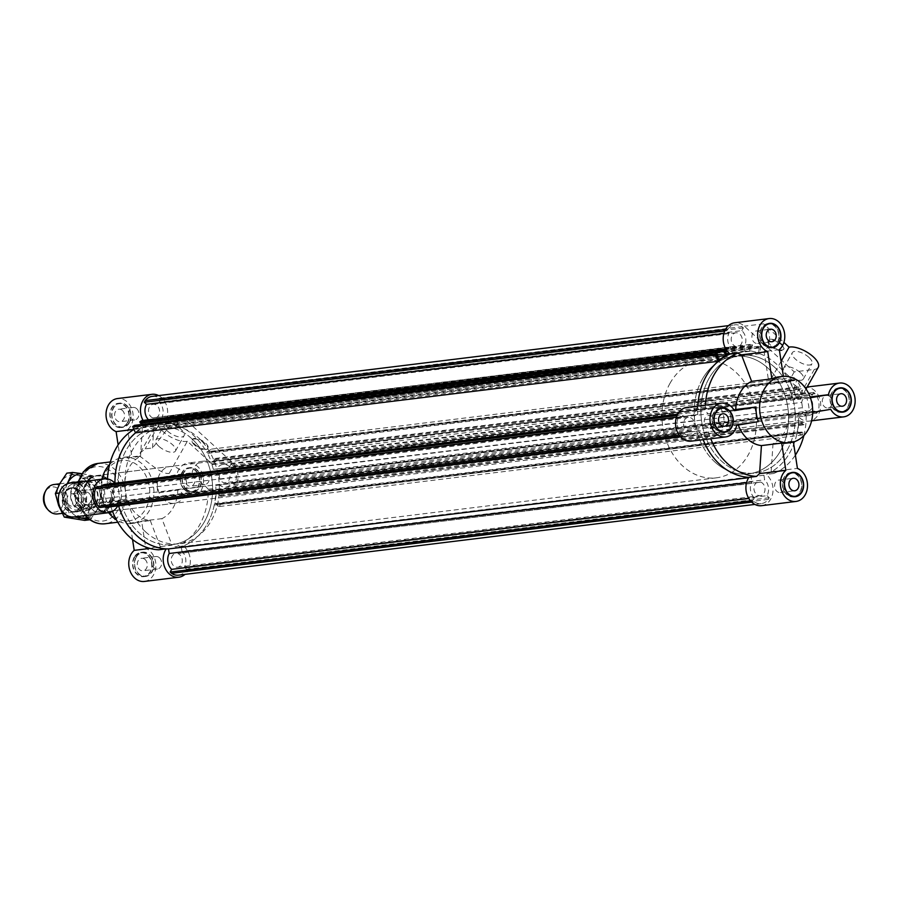 <?xml version="1.0" encoding="UTF-8"?>
<svg xmlns="http://www.w3.org/2000/svg" width="900" height="900" viewBox="0 0 900 900"><rect width="100%" height="100%" fill="white"/><g stroke="black" fill="none" stroke-linecap="round" stroke-linejoin="round"><path stroke-width="0.67" stroke-dasharray="4.5 3.38" d="M152.235 396.371A14.963 11.869 -97 0 1 159.289 398.216L741.982 326.678A14.963 11.869 83 0 0 734.929 324.844A14.963 11.869 83 0 0 727.92 329.074L726.975 330.739L729.225 332.798A11.408 9.045 83 0 0 731.576 348.671L726.041 349.346M724.545 349.526L148.882 420.199A11.408 9.045 -97 0 1 148.466 419.794M727.2 355.376L144.495 426.904A63.326 50.242 -97 0 1 149.58 424.777L148.882 420.199M149.58 424.777L726.548 353.947M729.574 353.576L732.274 353.25A63.326 50.242 83 0 0 730.148 354.049M731.576 348.671L732.274 353.25M161.629 418.039L744.334 346.5A11.408 9.045 83 0 0 741.847 330.649L159.154 402.188A11.408 9.045 -97 0 1 161.629 418.039L162.326 422.618A63.326 50.242 -97 0 1 166.905 422.843L167.648 415.912L169.763 416.419L169.605 417.87L168.784 417.668L168.266 422.46L175.995 424.294L176.501 419.501L175.691 419.31L175.838 417.859L177.953 418.354L177.199 425.295A63.326 50.242 -97 0 1 206.595 452.239L211.511 449.123L212.546 451.507L211.523 452.16L211.118 451.238L207.72 453.386L211.545 462.139L214.942 459.979L214.537 459.056L215.561 458.404L216.607 460.789L211.691 463.905A63.326 50.242 83 0 1 213.322 469.361L799.65 397.215A11.408 9.045 -97 0 1 805.736 392.884A11.408 9.045 -97 0 1 812.216 395.156L229.523 466.695A11.408 9.045 83 0 0 223.031 464.411A11.408 9.045 83 0 0 216.956 468.743M177.199 425.295L759.904 353.756L760.646 346.826L758.543 346.331L758.385 347.771L759.206 347.974L758.689 352.755L750.971 350.921L751.489 346.14L752.299 346.331L752.456 344.88L750.352 344.385L749.61 351.315A63.326 50.242 83 0 0 745.031 351.079L744.334 346.5M745.031 351.079L162.326 422.618M105.008 484.47A11.408 9.045 -97 0 1 111.42 486.686L694.125 415.147A11.408 9.045 83 0 0 687.712 412.942A11.408 9.045 83 0 0 681.57 417.364L679.331 415.305L678.386 416.97A14.963 11.869 83 0 0 681.097 434.734L682.481 436.005L684 433.305A11.408 9.045 83 0 0 690.491 435.589A11.408 9.045 83 0 0 696.577 431.257L117.495 502.166L700.2 430.639A63.326 50.242 83 0 0 703.159 439.695A63.326 50.242 83 0 1 700.954 433.361A17.032 13.511 83 0 1 691.178 441.169M696.577 431.257L700.2 430.639M687.026 407.351A17.032 13.511 83 0 1 697.658 411.694A63.326 50.242 83 0 1 697.793 406.035A63.326 50.242 83 0 0 697.748 414.529L115.043 486.067A63.326 50.242 -97 0 1 114.964 483.255L107.347 484.166A63.326 50.242 -97 0 1 107.46 478.957M111.42 486.686L115.043 486.067M697.748 414.529L694.125 415.147M684 433.305L101.306 504.844L99.788 507.544M113.873 502.785A11.408 9.045 -97 0 1 107.786 507.116M104.951 506.902A11.408 9.045 -97 0 1 101.306 504.844M693.72 420.75A6.964 5.524 83 0 0 688.252 417.353A6.964 5.524 83 0 0 683.617 424.935A6.964 5.524 83 0 0 689.951 431.168A6.964 5.524 83 0 0 694.53 426.071L111.836 497.599A6.964 5.524 -97 0 1 107.246 502.706A6.964 5.524 -97 0 1 100.924 496.474A6.964 5.524 -97 0 1 105.547 488.88A6.964 5.524 -97 0 1 111.026 492.289L693.72 420.75L694.53 426.071M111.836 497.599L111.026 492.289M682.481 436.005L680.085 436.298M681.097 434.734L679.072 434.981M678.386 416.97L676.451 417.206M679.331 415.305L677.059 415.575M96.626 486.832L98.876 488.891A11.408 9.045 -97 0 1 100.98 486.304M681.57 417.364L98.876 488.891M749.61 351.315L166.905 422.843M134.516 425.351L135.112 426.668L134.404 427.14L136.373 431.471L143.089 427.027L141.919 424.44M717.817 355.129L135.112 426.668M717.097 355.601L134.404 427.14M719.066 359.944L136.373 431.471M717.514 356.501L143.089 427.027M141.289 423.045L140.411 423.157M723.825 351.157L141.12 422.685M141.649 420.626L144.495 426.904M750.352 344.385L167.648 415.912M752.456 344.88L169.763 416.419M752.299 346.331L169.605 417.87M751.489 346.14L168.784 417.668M750.971 350.921L168.266 422.46M758.689 352.755L175.995 424.294M759.206 347.974L176.501 419.501M758.385 347.771L175.691 419.31M758.543 346.331L175.838 417.859M760.646 346.826L177.953 418.354M739.822 345.679A6.964 5.524 83 0 0 741.926 337.556A6.964 5.524 83 0 0 735.908 332.786A6.964 5.524 83 0 0 731.205 339.12A6.964 5.524 83 0 0 735.615 346.399L152.921 417.926A6.964 5.524 -97 0 1 148.511 410.647A6.964 5.524 -97 0 1 153.203 404.314A6.964 5.524 -97 0 1 159.221 409.084A6.964 5.524 -97 0 1 157.129 417.218L735.615 346.399M152.921 417.926L157.129 417.218M159.289 398.216L160.672 399.476L159.154 402.188M741.847 330.649L743.366 327.949L741.982 326.678M743.366 327.949L160.672 399.476M729.225 332.798L723.87 333.45M726.975 330.739L724.714 331.009M727.92 329.074L725.524 329.366M812.216 395.156L813.746 392.456L815.13 393.728A14.963 11.869 -97 0 1 817.841 411.502L816.896 413.168L814.646 411.109A11.408 9.045 -97 0 1 808.515 415.53A11.408 9.045 -97 0 1 802.102 413.314L219.409 484.853A11.408 9.045 83 0 0 225.81 487.058A11.408 9.045 83 0 0 231.953 482.636L234.203 484.695L235.136 483.03A14.963 11.869 83 0 0 232.425 465.266L231.041 463.995L229.523 466.695M802.102 413.314L798.48 413.933A63.326 50.242 -97 0 1 798.514 420.761L215.82 492.289A63.326 50.242 83 0 0 215.775 485.471L798.48 413.933M215.775 485.471L219.409 484.853M759.904 353.756A63.326 50.242 -97 0 1 789.289 380.7L794.205 377.584L795.251 379.98L794.216 380.632L793.811 379.699L790.425 381.848L794.25 390.6L797.636 388.451L797.231 387.517L798.266 386.876L799.301 389.261L794.396 392.366A63.326 50.242 -97 0 1 796.028 397.834L213.322 469.361M796.028 397.834L799.65 397.215M748.699 477.697L751.196 477.382L751.894 481.961L746.561 482.625M798.514 420.761L804.094 422.201L803.779 424.811L802.609 424.507L802.732 423.495L798.885 422.494L797.715 432.034L801.562 433.035L801.686 432.022L802.856 432.326L802.541 434.925L796.961 433.485A63.326 50.242 -97 0 1 763.942 475.223L181.249 546.75A63.326 50.242 83 0 0 214.268 505.012L219.836 506.464L220.162 503.865L218.993 503.561L218.869 504.574L215.01 503.572L216.18 494.021L220.028 495.022L219.904 496.035L221.074 496.339L221.389 493.74L215.82 492.289M763.942 475.223L764.64 479.801A11.408 9.045 -97 0 1 767.002 495.675L184.297 567.202A11.408 9.045 83 0 0 181.946 551.329L764.64 479.801M181.946 551.329L181.249 546.75M767.002 495.675L769.241 497.734L768.308 499.399A14.963 11.869 -97 0 1 761.299 503.629A14.963 11.869 -97 0 1 754.245 501.784L752.85 500.524L754.38 497.812L748.8 498.499M754.38 497.812A11.408 9.045 -97 0 1 751.894 481.961M173.7 554.321A6.964 5.524 83 0 0 171.596 562.444A6.964 5.524 83 0 0 177.626 567.214A6.964 5.524 83 0 0 182.317 560.88A6.964 5.524 83 0 0 177.907 553.601L760.613 482.074A6.964 5.524 -97 0 1 765.023 489.353A6.964 5.524 -97 0 1 760.32 495.686A6.964 5.524 -97 0 1 754.301 490.916A6.964 5.524 -97 0 1 756.405 482.782L177.907 553.601M760.613 482.074L756.405 482.782M752.85 500.524L750.454 500.816M754.245 501.784L751.669 502.099M178.594 575.156A14.963 11.869 83 0 0 185.614 570.926L186.547 569.261L184.297 567.202M768.308 499.399L185.614 570.926M769.241 497.734L186.547 569.261M794.396 392.366L211.691 463.905M796.961 433.485L214.268 505.012M748.935 477.338A63.326 50.242 83 0 0 751.196 477.382M117.495 502.166A63.326 50.242 83 0 0 118.541 505.8A63.326 50.242 -97 0 1 118.26 504.889A17.032 13.511 -97 0 1 117.754 505.89M191.891 438.784A59.254 47.014 83 0 0 158.197 426.949A59.254 47.014 83 0 0 118.755 491.49A59.254 47.014 83 0 0 172.631 544.579A59.254 47.014 83 0 0 211.477 501.941A59.254 47.014 83 0 0 191.891 438.784M774.585 367.256A59.254 47.014 83 0 0 740.891 355.421A59.254 47.014 83 0 0 701.449 419.963A59.254 47.014 83 0 0 755.336 473.051A59.254 47.014 83 0 0 794.183 430.414A59.254 47.014 83 0 0 774.585 367.256M802.541 434.925L219.836 506.464M802.856 432.326L220.162 503.865M801.686 432.022L218.993 503.561M801.562 433.035L218.869 504.574M797.715 432.034L215.01 503.572M798.885 422.494L216.18 494.021M802.732 423.495L220.028 495.022M802.609 424.507L219.904 496.035M803.779 424.811L221.074 496.339M804.094 422.201L221.389 493.74M799.301 389.261L216.607 460.789M798.266 386.876L215.561 458.404M797.231 387.517L214.537 459.056M797.636 388.451L214.942 459.979M794.25 390.6L211.545 462.139M790.425 381.848L207.72 453.386M793.811 379.699L211.118 451.238M794.216 380.632L211.523 452.16M795.251 379.98L212.546 451.507M794.205 377.584L211.511 449.123M789.289 380.7L206.595 452.239M219.803 479.25L218.993 473.929A6.964 5.524 83 0 1 223.571 468.832A6.964 5.524 83 0 1 229.905 475.065A6.964 5.524 83 0 1 225.27 482.647A6.964 5.524 83 0 1 219.803 479.25L802.508 407.711A6.964 5.524 -97 0 0 807.975 411.12L225.27 482.647M807.975 411.12A6.964 5.524 -97 0 0 812.61 403.526A6.964 5.524 -97 0 0 806.276 397.294A6.964 5.524 -97 0 0 801.697 402.401L218.993 473.929M801.697 402.401L802.508 407.711M813.746 392.456L231.041 463.995M232.425 465.266L815.13 393.728M814.646 411.109L231.953 482.636M816.896 413.168L234.203 484.695M817.841 411.502L235.136 483.03M145.125 559.541A6.3 4.995 83 0 0 141.547 558.293A6.3 4.995 83 0 0 137.351 565.144A6.3 4.995 83 0 0 143.078 570.791A6.3 4.995 83 0 0 147.206 566.257A6.3 4.995 83 0 0 145.125 559.541M159.446 557.786A6.3 4.995 -97 0 1 161.528 564.502A6.3 4.995 -97 0 1 157.399 569.025A6.3 4.995 -97 0 1 151.672 563.389A6.3 4.995 -97 0 1 155.869 556.526A6.3 4.995 -97 0 1 159.446 557.786M74.756 495.034A6.3 4.995 83 0 0 71.179 493.774A6.3 4.995 83 0 0 66.983 500.636A6.3 4.995 83 0 0 72.709 506.272A6.3 4.995 83 0 0 76.837 501.75A6.3 4.995 83 0 0 74.756 495.034M89.078 493.279A6.3 4.995 -97 0 1 91.159 499.984A6.3 4.995 -97 0 1 87.03 504.517A6.3 4.995 -97 0 1 81.304 498.881A6.3 4.995 -97 0 1 85.5 492.019A6.3 4.995 -97 0 1 89.078 493.279M122.4 410.468A6.3 4.995 83 0 0 118.823 409.207A6.3 4.995 83 0 0 114.638 416.07A6.3 4.995 83 0 0 120.364 421.706A6.3 4.995 83 0 0 124.492 417.173A6.3 4.995 83 0 0 122.4 410.468M136.721 408.713A6.3 4.995 -97 0 1 138.814 415.418A6.3 4.995 -97 0 1 134.685 419.951A6.3 4.995 -97 0 1 128.959 414.304A6.3 4.995 -97 0 1 133.144 407.452A6.3 4.995 -97 0 1 136.721 408.713M192.78 474.975A6.3 4.995 83 0 0 189.191 473.715A6.3 4.995 83 0 0 185.006 480.577A6.3 4.995 83 0 0 190.732 486.214A6.3 4.995 83 0 0 194.861 481.691A6.3 4.995 83 0 0 192.78 474.975M207.101 473.22A6.3 4.995 -97 0 1 209.183 479.925A6.3 4.995 -97 0 1 205.054 484.459A6.3 4.995 -97 0 1 199.328 478.822A6.3 4.995 -97 0 1 203.513 471.96A6.3 4.995 -97 0 1 207.101 473.22M194.873 444.442A8.888 3.679 -150.6 0 0 207.979 448.144A8.888 3.679 -150.6 0 0 202.05 440.572A8.888 3.679 -150.6 0 0 192.499 439.414A8.888 3.679 -150.6 0 0 194.873 444.442M194.535 445.027A8.888 3.679 29.4 0 1 192.161 440.01A8.888 3.679 29.4 0 1 201.713 441.157A8.888 3.679 29.4 0 1 207.653 448.729A8.888 3.679 29.4 0 1 194.535 445.027M167.468 431.044A11.261 4.669 -150.6 0 0 184.072 435.735A11.261 4.669 -150.6 0 0 176.558 426.139A11.261 4.669 -150.6 0 0 164.464 424.676A11.261 4.669 -150.6 0 0 167.468 431.044M158.861 446.31A11.261 4.669 29.4 0 1 155.857 439.954A11.261 4.669 29.4 0 1 167.951 441.416A11.261 4.669 29.4 0 1 175.477 451.001A11.261 4.669 29.4 0 1 158.861 446.31M192.06 472.815A17.032 13.511 -97 0 1 203.107 461.194A17.032 13.511 -97 0 1 212.794 464.591L187.335 441.259L169.256 473.355A33.334 26.449 -97 0 1 170.482 476.483L192.06 472.815L176.85 474.683A17.032 13.511 83 0 1 187.886 463.061A17.032 13.511 83 0 1 203.377 478.316A17.032 13.511 83 0 1 192.037 496.879A17.032 13.511 83 0 1 179.078 489.33L157.5 492.998L205.312 486.113L179.078 489.33M187.335 441.259A18.518 7.673 29.4 0 1 167.13 434.79A18.518 7.673 29.4 0 1 158.13 421.121A18.518 7.673 29.4 0 1 162.045 419.006L182.194 416.531L232.031 462.229A17.032 13.511 -97 0 1 237.667 480.386A17.032 13.511 -97 0 1 226.496 492.649A17.032 13.511 -97 0 1 215.865 488.306A63.326 50.242 -97 0 1 183.375 545.951A17.032 13.511 -97 0 1 185.006 574.369M182.194 416.531L177.244 425.306L169.639 426.24L152.516 447.975L145.215 448.875L140.243 452.869L138.881 456.03C141.131 455.603 160.751 475.402 169.256 473.355M161.899 518.648L141.638 521.134L145.8 548.392L172.035 545.164L161.899 518.648A33.334 26.449 -97 0 0 177.75 490.511M205.312 486.113L208.26 489.24A63.326 50.242 -97 0 1 175.77 546.885L172.035 545.164M152.516 447.975L153.934 426.409L156.982 423.596A63.326 50.242 -97 0 1 169.639 426.24M156.982 423.596L164.588 422.662A63.326 50.242 -97 0 1 177.244 425.306M153.934 426.409L127.699 429.637L131.85 456.896L138.881 456.03M135.54 432.844A63.326 50.242 -97 0 1 147.442 425.576A17.032 13.511 -97 0 1 143.089 420.457M158.648 395.584A17.032 13.511 -97 0 1 164.588 422.662M170.584 544.77A59.254 47.014 -97 0 1 138.938 532.744A59.254 47.014 -97 0 1 119.34 469.586A59.254 47.014 -97 0 1 158.197 426.949A59.254 47.014 -97 0 1 212.074 480.037A59.254 47.014 -97 0 1 172.631 544.579A59.254 47.014 -97 0 1 170.584 544.77M118.26 504.889L110.655 505.822L111.296 502.088L126.9 499.151L106.639 501.637A33.334 26.449 -97 0 1 104.411 487.001L124.661 484.515A33.334 26.449 -97 0 1 140.513 456.379L120.263 458.865A33.334 26.449 -97 0 1 126.889 456.919A33.334 26.449 -97 0 1 131.85 456.896M112.534 511.358A63.326 50.242 -97 0 1 110.655 505.822M132.547 539.505L130.05 523.102L150.311 520.616A33.334 26.449 -97 0 1 136.316 513.934A33.334 26.449 -97 0 1 126.9 499.151M150.311 520.616L160.447 547.144L158.625 549.799M163.856 499.624A18.518 14.693 -97 0 1 157.725 479.891A18.518 14.693 -97 0 1 169.875 466.56A18.518 14.693 -97 0 1 186.705 483.154A18.518 14.693 -97 0 1 174.386 503.325A18.518 14.693 -97 0 1 163.856 499.624M91.35 508.522A18.518 14.693 -97 0 1 85.23 488.79A18.518 14.693 -97 0 1 97.369 475.459A18.518 14.693 -97 0 1 114.21 492.053A18.518 14.693 -97 0 1 101.88 512.224A18.518 14.693 -97 0 1 91.35 508.522M136.282 557.145A11.846 9.405 -97 0 1 142.661 552.555A11.846 9.405 -97 0 1 153.439 563.175A11.846 9.405 -97 0 1 145.541 576.079A11.846 9.405 -97 0 1 136.125 570.071A11.846 9.405 -97 0 1 136.282 557.145M134.494 557.37A11.846 9.405 -97 0 1 140.873 552.78A11.846 9.405 -97 0 1 151.639 563.389A11.846 9.405 -97 0 1 143.752 576.304A11.846 9.405 -97 0 1 134.336 570.285A11.846 9.405 -97 0 1 134.494 557.37M136.035 556.92A12.217 9.697 -97 0 1 142.616 552.184A12.217 9.697 -97 0 1 153.731 563.141A12.217 9.697 -97 0 1 145.586 576.45A12.217 9.697 -97 0 1 135.877 570.251A12.217 9.697 -97 0 1 136.035 556.92M134.246 557.145A12.217 9.697 83 0 0 134.089 570.465A12.217 9.697 83 0 0 143.797 576.664A12.217 9.697 83 0 0 151.931 563.355A12.217 9.697 83 0 0 140.828 552.409A12.217 9.697 83 0 0 134.246 557.145M186.458 489.15A11.846 9.405 -97 0 1 182.542 476.516A11.846 9.405 -97 0 1 190.305 467.989A11.846 9.405 -97 0 1 201.083 478.598A11.846 9.405 -97 0 1 193.196 491.512A11.846 9.405 -97 0 1 186.458 489.15M184.669 489.364A11.846 9.405 -97 0 1 180.754 476.73A11.846 9.405 -97 0 1 188.516 468.202A11.846 9.405 -97 0 1 199.294 478.822A11.846 9.405 -97 0 1 191.407 491.726A11.846 9.405 -97 0 1 184.669 489.364M186.289 489.442A12.217 9.697 -97 0 1 182.25 476.415A12.217 9.697 -97 0 1 190.26 467.618A12.217 9.697 -97 0 1 201.375 478.564A12.217 9.697 -97 0 1 193.241 491.884A12.217 9.697 -97 0 1 186.289 489.442M184.5 489.656A12.217 9.697 83 0 0 191.453 492.098A12.217 9.697 83 0 0 199.586 478.789A12.217 9.697 83 0 0 188.471 467.843A12.217 9.697 83 0 0 180.461 476.629A12.217 9.697 83 0 0 184.5 489.656M129.206 422.404A11.846 9.405 -97 0 1 122.828 427.005A11.846 9.405 -97 0 1 112.05 416.385A11.846 9.405 -97 0 1 119.936 403.47A11.846 9.405 -97 0 1 129.364 409.489A11.846 9.405 -97 0 1 129.206 422.404M127.406 422.629A11.846 9.405 -97 0 1 121.039 427.219A11.846 9.405 -97 0 1 110.261 416.599A11.846 9.405 -97 0 1 118.147 403.695A11.846 9.405 -97 0 1 127.575 409.702A11.846 9.405 -97 0 1 127.406 422.629M129.442 422.629A12.217 9.697 -97 0 1 122.873 427.365A12.217 9.697 -97 0 1 111.758 416.419A12.217 9.697 -97 0 1 119.891 403.11A12.217 9.697 -97 0 1 129.611 409.309A12.217 9.697 -97 0 1 129.442 422.629M127.654 422.854A12.217 9.697 83 0 0 127.823 409.522A12.217 9.697 83 0 0 118.103 403.324A12.217 9.697 83 0 0 109.969 416.644A12.217 9.697 83 0 0 121.084 427.59A12.217 9.697 83 0 0 127.654 422.854M144.382 581.445A17.032 13.511 83 0 0 155.869 566.392A17.032 13.511 83 0 0 145.8 548.392M141.638 521.134A33.334 26.449 -97 0 1 135.011 523.08A33.334 26.449 -97 0 1 130.05 523.102M170.482 476.483L155.261 478.35A33.334 26.449 -97 0 1 157.5 492.998M155.261 478.35L176.85 474.683M127.699 429.637A17.032 13.511 83 0 0 132.109 409.781A17.032 13.511 83 0 0 117.517 398.554M120.263 458.865L118.136 444.926M160.447 547.144L149.94 548.426M183.375 545.951L175.77 546.885M208.26 489.24L215.865 488.306M147.442 425.576L139.838 426.51A63.326 50.242 -97 0 0 133.987 429.435L142.346 428.389L140.513 456.379M139.838 426.51L142.346 428.389M124.661 484.515L109.069 487.44L107.347 484.166M79.02 490.41A11.846 9.405 -97 0 1 82.946 503.044A11.846 9.405 -97 0 1 75.172 511.571A11.846 9.405 -97 0 1 64.395 500.951A11.846 9.405 -97 0 1 72.281 488.048A11.846 9.405 -97 0 1 79.02 490.41M77.231 490.635A11.846 9.405 -97 0 1 81.157 503.257A11.846 9.405 -97 0 1 73.384 511.785A11.846 9.405 -97 0 1 62.606 501.176A11.846 9.405 -97 0 1 70.492 488.261A11.846 9.405 -97 0 1 77.231 490.635M79.189 490.118A12.217 9.697 -97 0 1 83.228 503.145A12.217 9.697 -97 0 1 75.218 511.931A12.217 9.697 -97 0 1 64.102 500.985A12.217 9.697 -97 0 1 72.236 487.676A12.217 9.697 -97 0 1 79.189 490.118M77.4 490.331A12.217 9.697 83 0 0 70.447 487.901A12.217 9.697 83 0 0 62.314 501.21A12.217 9.697 83 0 0 73.429 512.156A12.217 9.697 83 0 0 81.439 503.359A12.217 9.697 83 0 0 77.4 490.331M109.069 487.44L82.834 490.669A17.032 13.511 83 0 0 69.862 483.12M74.014 516.938A17.032 13.511 83 0 0 85.061 505.305L111.296 502.088M82.834 490.669L104.411 487.001M106.639 501.637L85.061 505.305M108.675 512.674A33.334 26.449 -97 0 1 101.914 479.183M109.642 464.468A33.334 26.449 -97 0 1 123.311 457.358A33.334 26.449 -97 0 1 153.619 487.215A33.334 26.449 -97 0 1 131.434 523.519A33.334 26.449 -97 0 1 116.449 519.919M112.016 514.733A30.364 24.098 -97 0 1 101.97 482.366A30.364 24.098 -97 0 1 121.883 460.519A30.364 24.098 -97 0 1 149.49 487.721A30.364 24.098 -97 0 1 129.285 520.796A30.364 24.098 -97 0 1 112.016 514.733M145.654 531.923A59.254 47.014 -97 0 1 126.056 468.765A59.254 47.014 -97 0 1 164.903 426.127A59.254 47.014 -97 0 1 218.79 479.216A59.254 47.014 -97 0 1 179.347 543.757A59.254 47.014 -97 0 1 145.654 531.923M712.058 416.801A6.3 4.995 83 0 0 708.469 415.541A6.3 4.995 83 0 0 704.284 422.404A6.3 4.995 83 0 0 710.01 428.04A6.3 4.995 83 0 0 714.139 423.506A6.3 4.995 83 0 0 712.058 416.801M782.426 481.309A6.3 4.995 83 0 0 778.849 480.049A6.3 4.995 83 0 0 774.653 486.911A6.3 4.995 83 0 0 780.379 492.548A6.3 4.995 83 0 0 784.508 488.025A6.3 4.995 83 0 0 782.426 481.309M830.081 396.743A6.3 4.995 83 0 0 826.492 395.483A6.3 4.995 83 0 0 822.308 402.345A6.3 4.995 83 0 0 828.034 407.981A6.3 4.995 83 0 0 832.163 403.447A6.3 4.995 83 0 0 830.081 396.743M759.701 332.224A6.3 4.995 83 0 0 756.124 330.975A6.3 4.995 83 0 0 751.939 337.826A6.3 4.995 83 0 0 757.665 343.474A6.3 4.995 83 0 0 761.783 338.94A6.3 4.995 83 0 0 759.701 332.224M781.526 343.98A8.888 3.679 -150.6 0 0 768.42 340.267A8.888 3.679 -150.6 0 0 774.349 347.839A8.888 3.679 -150.6 0 0 783.9 348.998A8.888 3.679 -150.6 0 0 781.526 343.98M781.2 344.565A8.888 3.679 29.4 0 1 783.574 349.582A8.888 3.679 29.4 0 1 774.023 348.435A8.888 3.679 29.4 0 1 768.082 340.853A8.888 3.679 29.4 0 1 781.2 344.565M808.931 357.379A11.261 4.669 -150.6 0 0 792.326 352.688A11.261 4.669 -150.6 0 0 799.841 362.272A11.261 4.669 -150.6 0 0 811.946 363.735A11.261 4.669 -150.6 0 0 808.931 357.379M800.336 372.645A11.261 4.669 29.4 0 1 803.34 379.001A11.261 4.669 29.4 0 1 791.235 377.539A11.261 4.669 29.4 0 1 783.72 367.954A11.261 4.669 29.4 0 1 800.336 372.645M781.099 361.294L770.974 379.249A33.334 26.449 83 0 0 768.262 378.765L764.1 351.506A17.032 13.511 83 0 0 763.605 323.82L783.889 342.416M818.269 367.301A18.518 7.673 29.4 0 1 814.354 369.405L794.216 371.88L744.367 326.183A17.032 13.511 83 0 0 734.681 322.785M794.216 371.88L789.266 380.655L796.871 379.721L790.222 400.174L799.864 399.229C805.691 385.29 780.367 375.615 770.974 379.249M768.262 378.765L783.472 376.897A33.334 26.449 83 0 0 778.511 376.92M758.261 421.65L738.011 424.136A33.334 26.449 83 0 0 738.326 425.036M786.634 443.081A33.334 26.449 83 0 0 793.26 441.135L773.01 443.621A33.334 26.449 83 0 0 788.861 415.485L809.111 412.999A33.334 26.449 83 0 0 806.884 398.363L799.864 399.229M734.445 410.67L708.21 413.887L733.916 409.793M705.398 405.101A63.326 50.242 83 0 0 705.262 410.76L708.21 413.887M790.222 400.174L802.226 397.912L802.879 394.178A63.326 50.242 83 0 0 796.871 379.721M802.879 394.178L795.262 395.111A63.326 50.242 83 0 0 789.266 380.655M810.416 397.766L806.884 398.363M802.226 397.912L810.113 396.945M761.546 505.688A17.032 13.511 83 0 0 772.83 492.705A17.032 13.511 83 0 0 766.08 474.424A63.326 50.242 83 0 0 798.57 416.767A17.032 13.511 83 0 0 809.201 421.11A17.032 13.511 83 0 0 820.541 402.559A17.032 13.511 83 0 0 805.05 387.293A17.032 13.511 83 0 0 795.262 395.111M702.619 426.791A59.254 47.014 83 0 0 721.643 461.216A59.254 47.014 83 0 0 755.336 473.051A59.254 47.014 83 0 0 794.768 408.51A59.254 47.014 83 0 0 740.891 355.421A59.254 47.014 83 0 0 702.619 426.791M738.011 424.136L710.449 428.535L708.57 432.416A63.326 50.242 83 0 0 710.764 438.761M708.57 432.416L700.954 433.361M723.217 432.011A11.846 9.405 83 0 0 729.596 427.421A11.846 9.405 83 0 0 729.754 414.506A11.846 9.405 83 0 0 720.326 408.488M719.685 408.6A11.846 9.405 83 0 0 712.44 421.402A11.846 9.405 83 0 0 722.565 432.067M725.648 431.685A12.217 9.697 83 0 0 729.832 427.646A12.217 9.697 83 0 0 722.768 408.218M721.181 408.06A12.217 9.697 83 0 0 720.281 408.116A12.217 9.697 83 0 0 712.148 421.436A12.217 9.697 83 0 0 723.262 432.382A12.217 9.697 83 0 0 724.151 432.214M767.329 324.022A11.846 9.405 83 0 0 760.14 332.843A11.846 9.405 83 0 0 764.134 345.082A11.846 9.405 83 0 0 770.22 347.501M770.873 347.445A11.846 9.405 83 0 0 778.759 334.541A11.846 9.405 83 0 0 767.981 323.921M768.836 323.494A12.217 9.697 83 0 0 767.936 323.55A12.217 9.697 83 0 0 759.926 332.348A12.217 9.697 83 0 0 763.965 345.375A12.217 9.697 83 0 0 770.918 347.816A12.217 9.697 83 0 0 771.806 347.647M773.303 347.119A12.217 9.697 83 0 0 779.051 334.496A12.217 9.697 83 0 0 770.423 323.651M837.709 388.541A11.846 9.405 83 0 0 831.971 393.03A11.846 9.405 83 0 0 831.645 405.585A11.846 9.405 83 0 0 840.589 412.009M841.241 411.952A11.846 9.405 83 0 0 849.127 399.049A11.846 9.405 83 0 0 838.35 388.429M839.205 388.001A12.217 9.697 83 0 0 838.305 388.069A12.217 9.697 83 0 0 831.735 392.805A12.217 9.697 83 0 0 831.566 406.125A12.217 9.697 83 0 0 841.286 412.324A12.217 9.697 83 0 0 842.175 412.166M843.671 411.626A12.217 9.697 83 0 0 849.42 399.015A12.217 9.697 83 0 0 840.791 388.159M809.111 412.999L812.7 412.391M710.449 428.535L736.684 425.317M697.658 411.694L705.262 410.76M779.321 349.639L764.1 351.506M830.7 409.331L804.465 412.56L788.861 415.485M798.57 416.767L806.175 415.834L804.465 412.56M773.01 443.621L771.176 471.611L773.685 473.49A63.326 50.242 83 0 0 795.386 455.074M803.88 435.532A63.326 50.242 83 0 0 806.175 415.834M773.685 473.49L766.08 474.424M793.586 496.53A11.846 9.405 83 0 0 801.36 488.002A11.846 9.405 83 0 0 797.434 475.369A11.846 9.405 83 0 0 790.695 472.995M790.054 473.108A11.846 9.405 83 0 0 782.809 485.91A11.846 9.405 83 0 0 792.934 496.575M796.028 496.192A12.217 9.697 83 0 0 801.844 486.574A12.217 9.697 83 0 0 797.602 475.076A12.217 9.697 83 0 0 793.136 472.725M791.55 472.579A12.217 9.697 83 0 0 790.65 472.635A12.217 9.697 83 0 0 782.516 485.944A12.217 9.697 83 0 0 793.631 496.89A12.217 9.697 83 0 0 794.52 496.733M793.395 442.001L793.26 441.135M771.176 471.611L797.423 468.394M714.926 462.037A59.254 47.014 83 0 0 748.62 473.873A59.254 47.014 83 0 0 788.062 409.331A59.254 47.014 83 0 0 734.175 356.243A59.254 47.014 83 0 0 695.329 398.88A59.254 47.014 83 0 0 714.926 462.037M47.036 508.714A12.679 10.057 83 0 0 61.481 507.836A12.679 10.057 83 0 0 59.479 489.724A12.679 10.057 83 0 0 45.169 491.839M53.955 484.526A14.816 11.756 -97 0 1 67.433 497.79A14.816 11.756 -97 0 1 57.566 513.934M96.03 504.439A14.816 11.756 -97 0 1 88.065 510.188A14.816 11.756 -97 0 1 76.286 502.673A14.816 11.756 -97 0 1 76.489 486.529A14.816 11.756 -97 0 1 84.454 480.78A14.816 11.756 -97 0 1 96.233 488.295A14.816 11.756 -97 0 1 96.03 504.439M77.603 487.147A13.703 10.867 83 0 0 77.422 502.088A13.703 10.867 83 0 0 88.312 509.04A13.703 10.867 83 0 0 97.436 494.111A13.703 10.867 83 0 0 84.971 481.838A13.703 10.867 83 0 0 77.603 487.147M104.119 510.356C108.979 507.521 111.353 503.291 111.263 497.7L103.646 498.634L96.514 511.29L104.119 510.356L111.263 497.7M89.752 477.99L85.612 483.12L82.62 490.646L89.752 477.99L82.147 478.924L75.015 491.58A18.146 14.4 83 0 0 91.541 513.124A18.146 14.4 83 0 0 96.514 511.29M82.62 490.646L75.015 491.58M103.646 498.634A18.146 14.4 83 0 0 87.12 477.09A18.146 14.4 83 0 0 82.147 478.924M86.31 483.03A18.146 14.4 83 0 0 86.074 483.469A18.146 14.4 83 0 0 88.987 507.195A18.146 14.4 83 0 0 100.496 512.021A18.146 14.4 83 0 0 112.567 492.255A18.146 14.4 83 0 0 96.075 475.999A18.146 14.4 83 0 0 86.31 483.03M80.291 486.821A13.703 10.867 83 0 0 80.111 501.75A13.703 10.867 83 0 0 91.001 508.702A13.703 10.867 83 0 0 100.125 493.785A13.703 10.867 83 0 0 87.66 481.511A13.703 10.867 83 0 0 80.291 486.821M86.456 482.76A18.518 14.693 83 0 0 86.209 483.199A18.518 14.693 83 0 0 89.179 507.409A18.518 14.693 83 0 0 100.924 512.336A18.518 14.693 83 0 0 113.254 492.165A18.518 14.693 83 0 0 96.413 475.582A18.518 14.693 83 0 0 86.456 482.76M696.96 407.812A18.518 14.693 83 0 0 696.712 427.995A18.518 14.693 83 0 0 711.428 437.389A18.518 14.693 83 0 0 723.758 417.229A18.518 14.693 83 0 0 706.916 400.635A18.518 14.693 83 0 0 696.96 407.812M670.084 383.175A59.254 47.014 83 0 0 669.285 447.761A59.254 47.014 83 0 0 716.4 477.821A59.254 47.014 83 0 0 755.831 413.28A59.254 47.014 83 0 0 701.955 360.202A59.254 47.014 83 0 0 670.084 383.175M702.304 379.215A59.254 47.014 83 0 0 701.516 443.812A59.254 47.014 83 0 0 748.62 473.873A59.254 47.014 83 0 0 788.062 409.331A59.254 47.014 83 0 0 734.175 356.243A59.254 47.014 83 0 0 702.304 379.215M86.141 508.343A13.331 10.575 -97 0 1 83.126 509.299A13.331 10.575 -97 0 1 71.359 499.309A13.331 10.575 -97 0 1 76.86 483.795A13.331 10.575 -97 0 1 79.875 482.839A13.331 10.575 -97 0 1 91.642 492.829A13.331 10.575 -97 0 1 86.141 508.343M76.793 482.265A15.188 12.049 83 0 0 71.865 502.11A15.188 12.049 83 0 0 87.896 509.906A15.188 12.049 83 0 0 93.701 490.646A15.188 12.049 83 0 0 78.188 481.545L84.454 480.78M71.212 484.493A13.331 10.575 -97 0 1 74.228 483.525A13.331 10.575 -97 0 1 86.344 495.473A13.331 10.575 -97 0 1 77.479 509.996A13.331 10.575 -97 0 1 65.711 500.006A13.331 10.575 -97 0 1 71.212 484.493M87.255 517.613A22.219 17.629 83 0 0 97.279 509.366A22.219 17.629 83 0 0 98.55 487.395A22.219 17.629 83 0 0 83.88 473.951A22.219 17.629 83 0 0 81.866 473.771M67.297 483.761A22.219 17.629 83 0 0 66.69 504.473A22.219 17.629 83 0 0 77.085 516.555M69.278 482.951A15.188 12.049 83 0 0 67.781 508.961A15.188 12.049 83 0 0 86.625 498.859A15.188 12.049 83 0 0 69.278 482.951M84.69 520.38L89.224 510.356A22.219 17.629 -97 0 1 73.294 518.895A22.219 17.629 -97 0 1 58.635 505.463A22.219 17.629 -97 0 1 59.906 483.48A22.219 17.629 -97 0 1 75.825 474.941L66.836 473.164M89.224 510.356L96.154 500.04L90.495 488.385A22.219 17.629 -97 0 1 89.224 510.356M90.495 488.385L87.221 476.426L75.825 474.941A22.219 17.629 -97 0 1 90.495 488.385M81.945 473.659L92.88 475.729L98.55 487.395L101.812 499.343L97.279 509.366L90.349 519.694L89.584 519.514M74.205 516.915L69.953 516.42L66.69 504.473L61.031 492.806L67.196 483.795M69.953 516.42L69.356 516.499M92.88 475.729L87.221 476.426M101.812 499.343L96.154 500.04M61.031 492.806L59.276 493.02M212.794 464.591L232.031 462.229M162.045 419.006L145.215 448.875M85.691 515.498A30.364 24.098 -97 0 1 78.57 482.051M97.718 463.478A30.364 24.098 -97 0 1 125.325 490.691A30.364 24.098 -97 0 1 105.12 523.766M87.379 515.576A27.405 21.746 -97 0 1 90.09 468.619A27.405 21.746 -97 0 1 121.41 497.329A27.405 21.746 -97 0 1 87.379 515.576M763.605 323.82L744.367 326.183M814.354 369.405L797.524 399.274M680.524 436.804L690.491 435.589M107.246 502.706L689.951 431.168M105.547 488.88L688.252 417.353M677.745 414.169L687.712 412.942M153.203 404.314L735.908 332.786M728.516 325.631L734.929 324.844M760.32 495.686L177.626 567.214M761.299 503.629L754.886 504.416M701.955 360.202L164.903 426.127M716.4 477.821L179.347 543.757M805.736 392.884L223.031 464.411M806.276 397.294L223.571 468.832M808.515 415.53L225.81 487.058M155.869 556.526L141.547 558.293M157.399 569.025L143.078 570.791M85.5 492.019L71.179 493.774M87.03 504.517L72.709 506.272M133.144 407.452L118.823 409.207M134.685 419.951L120.364 421.706M203.513 471.96L189.191 473.715M205.054 484.459L190.732 486.214M207.653 448.729L207.979 448.144M192.161 440.01L192.499 439.414M175.477 451.001L184.072 435.735M155.857 439.954L164.464 424.676M158.13 421.121L140.243 452.869M169.875 466.56L97.369 475.459M174.386 503.325L101.88 512.224M143.752 576.304L145.541 576.079M140.873 552.78L142.661 552.555M143.797 576.664L145.586 576.45M140.828 552.409L142.616 552.184M191.407 491.726L193.196 491.512M188.516 468.202L190.305 467.989M191.453 492.098L193.241 491.884M188.471 467.843L190.26 467.618M121.039 427.219L122.828 427.005M118.147 403.695L119.936 403.47M121.084 427.59L122.873 427.365M118.103 403.324L119.891 403.11M203.107 461.194L187.886 463.061M226.496 492.649L192.037 496.879M73.384 511.785L75.172 511.571M70.492 488.261L72.281 488.048M73.429 512.156L75.218 511.931M70.447 487.901L72.236 487.676M126.889 456.919L123.311 457.358M135.011 523.08L131.434 523.519M121.883 460.519L110.34 461.936M129.285 520.796L117.742 522.214M85.219 515.565L77.445 499.928L78.019 482.119M710.01 428.04L724.331 426.285M708.469 415.541L722.79 413.786M780.379 492.548L794.7 490.793M778.849 480.049L793.17 478.294M828.034 407.981L842.355 406.226M826.492 395.483L840.814 393.728M757.665 343.474L771.986 341.707M756.124 330.975L770.445 329.209M783.574 349.582L783.9 348.998M768.082 340.853L768.42 340.267M803.34 379.001L811.946 363.735M783.72 367.954L792.326 352.688M806.051 388.98L800.37 399.049M722.07 407.902L720.281 408.116M725.051 432.157L723.262 432.382M769.725 323.336L767.936 323.55M772.706 347.591L770.918 347.816M840.094 387.844L838.305 388.069M843.075 412.099L841.286 412.324M809.201 421.11L811.609 420.817M805.05 387.293L807.143 387.034M792.439 472.41L790.65 472.635M795.42 496.676L793.631 496.89M62.212 513.36L88.065 510.188M59.715 483.817L78.188 481.545M91.541 513.124L100.496 512.021M87.12 477.09L96.075 475.999M88.312 509.04L91.001 508.702M84.971 481.838L87.66 481.511M100.924 512.336L711.428 437.389M96.413 475.582L706.916 400.635M79.875 482.839L74.228 483.525M83.126 509.299L77.479 509.996"/><path stroke-width="1.35" d="M726.041 349.346L724.545 349.526M726.548 353.947L729.574 353.576M680.524 436.804L107.786 507.116A11.408 9.045 -97 0 1 104.951 506.902M680.085 436.298L99.788 507.544L98.392 506.272A14.963 11.869 -97 0 1 95.692 488.498L96.626 486.832L677.059 415.575M679.072 434.981L98.392 506.272M676.451 417.206L95.692 488.498M100.98 486.304A11.408 9.045 -97 0 1 105.008 484.47L677.745 414.169M782.089 376.481A33.334 26.449 83 0 0 760.241 400.466A33.334 26.449 83 0 0 771.266 435.994A33.334 26.449 83 0 0 790.211 442.642A33.334 26.449 83 0 0 812.396 406.339A33.334 26.449 83 0 0 782.089 376.481L778.511 376.92A33.334 26.449 83 0 0 771.885 378.866L751.624 381.353L741.488 354.836L737.752 353.115L730.148 354.049A63.326 50.242 83 0 0 727.2 355.376L724.342 349.099L722.509 350.314L723.105 351.63L723.825 351.157L725.794 355.489L719.066 359.944L717.097 355.601L717.817 355.129L717.221 353.812L715.387 355.027L718.234 361.305A63.326 50.242 83 0 0 697.793 406.035A63.326 50.242 83 0 1 730.148 354.049A17.032 13.511 83 0 1 723.398 335.756A17.032 13.511 83 0 1 734.681 322.785L769.14 318.555A17.032 13.511 -97 0 1 783.731 329.794A17.032 13.511 -97 0 1 779.321 349.639L783.394 376.358M718.234 361.305L135.54 432.844L132.683 426.566L134.516 425.351L717.221 353.812M114.964 483.255A63.326 50.242 -97 0 1 135.54 432.844A63.326 50.242 -97 0 0 114.964 483.233A17.032 13.511 -97 0 0 104.321 478.89L69.862 483.12A17.032 13.511 83 0 0 58.523 501.671A17.032 13.511 83 0 0 74.014 516.938L108.472 512.707A17.032 13.511 -97 0 1 92.981 497.441A17.032 13.511 -97 0 1 104.321 478.89M715.387 355.027L132.683 426.566M725.794 355.489L717.514 356.501M141.919 424.44L141.289 423.045M723.105 351.63L140.411 423.157L139.815 421.841L141.649 420.626L724.342 349.099M722.509 350.314L139.815 421.841M723.87 333.45L146.531 404.325L144.281 402.266L145.215 400.601A14.963 11.869 -97 0 1 152.235 396.371L728.516 325.631M148.466 419.794A11.408 9.045 -97 0 1 146.531 404.325M724.714 331.009L144.281 402.266M725.524 329.366L145.215 400.601M185.006 574.369A17.032 13.511 -97 0 1 178.852 577.215A17.032 13.511 -97 0 1 165.004 567.923A17.032 13.511 -97 0 1 166.23 548.865A63.326 50.242 -97 0 1 118.541 505.8A63.326 50.242 83 0 0 168.502 548.921L748.699 477.697M168.502 548.921L169.2 553.5A11.408 9.045 83 0 0 171.675 569.351L170.156 572.051L171.54 573.322A14.963 11.869 83 0 0 178.594 575.156L754.886 504.416M746.561 482.625L169.2 553.5M748.8 498.499L171.675 569.351M750.454 500.816L170.156 572.051M751.669 502.099L171.54 573.322M710.764 438.761A63.326 50.242 83 0 0 756.54 476.404L748.935 477.338A63.326 50.242 83 0 1 703.159 439.695A63.326 50.242 83 0 0 748.935 477.338A17.032 13.511 83 0 0 747.697 496.384A17.032 13.511 83 0 0 761.546 505.688L796.005 501.446A17.032 13.511 -97 0 1 781.414 490.219A17.032 13.511 -97 0 1 785.824 470.363L759.589 473.591L761.423 445.59L781.673 443.104A33.334 26.449 83 0 0 786.634 443.081L790.211 442.642M143.089 420.457A17.032 13.511 -97 0 1 151.976 394.312A17.032 13.511 -97 0 1 158.648 395.584M117.754 505.89A17.032 13.511 -97 0 1 108.472 512.707M166.23 548.865L158.625 549.799A63.326 50.242 -97 0 1 112.534 511.358M149.94 548.426L134.201 550.361A17.032 13.511 83 0 0 129.791 570.206A17.032 13.511 83 0 0 144.382 581.445L178.852 577.215M134.201 550.361L132.547 539.505M151.976 394.312L117.517 398.554A17.032 13.511 83 0 0 106.043 413.606A17.032 13.511 83 0 0 116.111 431.606L133.976 429.412A63.326 50.242 -97 0 0 107.46 478.957M118.136 444.926L116.111 431.606M116.449 519.919A33.334 26.449 -97 0 1 112.478 516.87A33.334 26.449 -97 0 1 108.675 512.674M101.914 479.183A33.334 26.449 -97 0 1 109.642 464.468M726.379 415.035A6.3 4.995 -97 0 1 728.46 421.751A6.3 4.995 -97 0 1 724.331 426.285A6.3 4.995 -97 0 1 718.605 420.637A6.3 4.995 -97 0 1 722.79 413.786A6.3 4.995 -97 0 1 726.379 415.035M796.748 479.554A6.3 4.995 -97 0 1 798.829 486.259A6.3 4.995 -97 0 1 794.7 490.793A6.3 4.995 -97 0 1 788.974 485.156A6.3 4.995 -97 0 1 793.17 478.294A6.3 4.995 -97 0 1 796.748 479.554M844.403 394.988A6.3 4.995 -97 0 1 846.484 401.692A6.3 4.995 -97 0 1 842.355 406.226A6.3 4.995 -97 0 1 836.629 400.579A6.3 4.995 -97 0 1 840.814 393.728A6.3 4.995 -97 0 1 844.403 394.988M774.023 330.469A6.3 4.995 -97 0 1 776.104 337.185A6.3 4.995 -97 0 1 771.986 341.707A6.3 4.995 -97 0 1 766.26 336.071A6.3 4.995 -97 0 1 770.445 329.209A6.3 4.995 -97 0 1 774.023 330.469M783.889 342.416L789.064 347.152L781.099 361.294M789.064 347.152A18.518 7.673 29.4 0 1 809.269 353.632A18.518 7.673 29.4 0 1 818.269 367.301L806.051 388.98M751.624 381.353A33.334 26.449 83 0 0 735.773 409.489L756.034 407.002A33.334 26.449 83 0 0 758.261 421.65L736.684 425.317A17.032 13.511 -97 0 1 725.636 436.939A17.032 13.511 -97 0 1 710.145 421.684A17.032 13.511 -97 0 1 721.485 403.121A17.032 13.511 -97 0 1 734.445 410.67L756.034 407.002M738.326 425.036A33.334 26.449 83 0 0 747.428 438.919A33.334 26.449 83 0 0 761.423 445.59M733.916 409.793L735.773 409.489M737.752 353.115A63.326 50.242 83 0 0 705.398 405.101M741.488 354.836L767.734 351.608L771.885 378.866M810.113 396.945L828.461 394.695L810.416 397.766M721.485 403.121L687.026 407.351A17.032 13.511 83 0 0 675.686 425.914A17.032 13.511 83 0 0 691.178 441.169L725.636 436.939M756.54 476.404L759.589 473.591M722.115 408.274A11.846 9.405 83 0 0 714.229 421.178A11.846 9.405 83 0 0 725.006 431.798A11.846 9.405 83 0 0 731.385 427.196A11.846 9.405 83 0 0 731.543 414.281A11.846 9.405 83 0 0 722.115 408.274L720.326 408.488A11.846 9.405 83 0 0 719.685 408.6M722.565 432.067A11.846 9.405 83 0 0 723.217 432.011L725.006 431.798M722.768 408.218A12.217 9.697 83 0 0 721.181 408.06M724.151 432.214A12.217 9.697 83 0 0 725.648 431.685M731.621 427.421A12.217 9.697 -97 0 1 725.051 432.157A12.217 9.697 -97 0 1 713.936 421.211A12.217 9.697 -97 0 1 722.07 407.902A12.217 9.697 -97 0 1 731.79 414.101A12.217 9.697 -97 0 1 731.621 427.421M770.22 347.501A11.846 9.405 83 0 0 770.873 347.445L772.661 347.22A11.846 9.405 83 0 0 780.548 334.316A11.846 9.405 83 0 0 769.77 323.696A11.846 9.405 83 0 0 761.996 332.224A11.846 9.405 83 0 0 765.923 344.858A11.846 9.405 83 0 0 772.661 347.22M769.77 323.696L767.981 323.921A11.846 9.405 83 0 0 767.329 324.022M771.806 347.647A12.217 9.697 83 0 0 773.303 347.119M770.423 323.651A12.217 9.697 83 0 0 768.836 323.494M765.754 345.15A12.217 9.697 -97 0 1 761.715 332.123A12.217 9.697 -97 0 1 769.725 323.336A12.217 9.697 -97 0 1 780.84 334.282A12.217 9.697 -97 0 1 772.706 347.591A12.217 9.697 -97 0 1 765.754 345.15M840.589 412.009A11.846 9.405 83 0 0 841.241 411.952L843.03 411.739A11.846 9.405 83 0 0 850.916 398.824A11.846 9.405 83 0 0 840.139 388.215A11.846 9.405 83 0 0 833.771 392.805A11.846 9.405 83 0 0 833.602 405.72A11.846 9.405 83 0 0 843.03 411.739M840.139 388.215L838.35 388.429A11.846 9.405 83 0 0 837.709 388.541M842.175 412.166A12.217 9.697 83 0 0 843.671 411.626M840.791 388.159A12.217 9.697 83 0 0 839.205 388.001M833.524 392.58A12.217 9.697 -97 0 1 840.094 387.844A12.217 9.697 -97 0 1 851.209 398.79A12.217 9.697 -97 0 1 843.075 412.099A12.217 9.697 -97 0 1 833.355 405.9A12.217 9.697 -97 0 1 833.524 392.58M767.734 351.608A17.032 13.511 -97 0 1 757.654 333.608A17.032 13.511 -97 0 1 769.14 318.555M828.461 394.695A17.032 13.511 -97 0 1 839.509 383.062A17.032 13.511 -97 0 1 855 398.329A17.032 13.511 -97 0 1 843.66 416.88A17.032 13.511 -97 0 1 830.7 409.331L812.7 412.391M795.386 455.074A63.326 50.242 83 0 0 803.88 435.532M792.484 472.781A11.846 9.405 83 0 0 784.597 485.685A11.846 9.405 83 0 0 795.375 496.305A11.846 9.405 83 0 0 803.149 487.777A11.846 9.405 83 0 0 799.222 475.144A11.846 9.405 83 0 0 792.484 472.781L790.695 472.995A11.846 9.405 83 0 0 790.054 473.108M792.934 496.575A11.846 9.405 83 0 0 793.586 496.53L795.375 496.305M793.136 472.725A12.217 9.697 83 0 0 791.55 472.579M794.52 496.733A12.217 9.697 83 0 0 796.028 496.192M799.391 474.851A12.217 9.697 -97 0 1 803.43 487.879A12.217 9.697 -97 0 1 795.42 496.676A12.217 9.697 -97 0 1 784.305 485.719A12.217 9.697 -97 0 1 792.439 472.41A12.217 9.697 -97 0 1 799.391 474.851M793.395 442.001L797.423 468.394A17.032 13.511 -97 0 1 807.491 486.394A17.032 13.511 -97 0 1 796.005 501.446M781.673 443.104L785.824 470.363M45.169 491.839A12.679 10.057 83 0 0 45 492.142A12.679 10.057 83 0 0 47.036 508.714L48.172 509.985A14.816 11.756 -97 0 1 45.799 490.624A14.816 11.756 -97 0 1 45.99 490.264A14.816 11.756 -97 0 1 53.955 484.526L59.715 483.817M62.212 513.36L57.566 513.934A14.816 11.756 -97 0 1 48.172 509.985M78.188 481.545L78.188 481.545A15.188 12.049 83 0 0 76.793 482.265M81.866 473.771A22.219 17.629 83 0 0 67.961 482.49A22.219 17.629 83 0 0 67.297 483.761M77.085 516.555A22.219 17.629 83 0 0 81.349 517.905A22.219 17.629 83 0 0 87.255 517.613M67.196 483.795L72.495 472.466L66.836 473.164L59.906 483.48L55.373 493.504L58.635 505.463L64.294 517.118L84.69 520.38L89.91 519.739M90.349 519.694L74.205 516.915M72.495 472.466L81.945 473.659M69.356 516.499L64.294 517.118M59.276 493.02L55.373 493.504M117.742 522.214L105.12 523.766A30.364 24.098 -97 0 1 87.851 517.702A30.364 24.098 -97 0 1 85.691 515.498M78.57 482.051A30.364 24.098 -97 0 1 97.718 463.478L110.34 461.936M105.12 523.766C98.528 524.441 92.543 522.36 87.165 517.534L85.219 515.565M78.019 482.119L83.441 471.656L97.718 463.478M811.609 420.817L843.66 416.88M807.143 387.034L839.509 383.062M45 492.142L45.799 490.624"/></g></svg>
